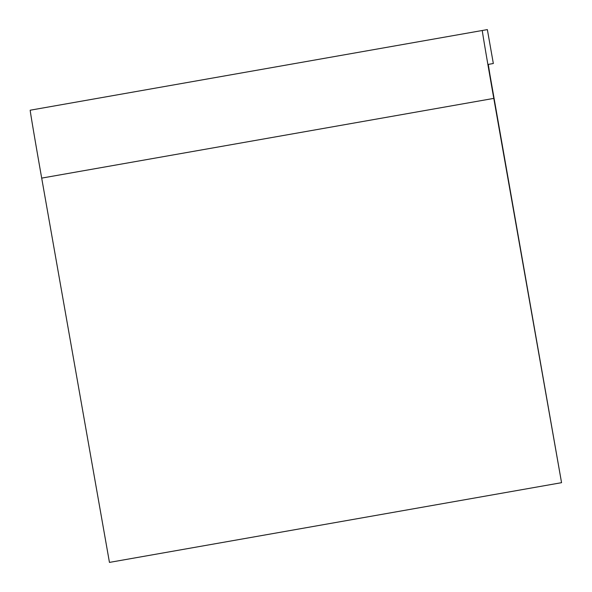 <?xml version="1.0" encoding="UTF-8"?>
<svg xmlns="http://www.w3.org/2000/svg" width="592" height="592" viewBox="0 0 592 592"><rect width="100%" height="100%" fill="white"/><g stroke="black" fill="none" stroke-linecap="round" stroke-linejoin="round"><path stroke-width="0.89" d="M482.31 30.488A68.864 0.481 80 0 0 493.795 98.39L561.556 482.68L109.453 562.4L41.692 178.111A68.864 0.481 -100 0 1 30.207 110.208L487.357 29.6L493.336 63.507L488.289 64.402L489.873 74.363L561.556 482.68M493.795 98.39L41.692 178.111"/></g></svg>

